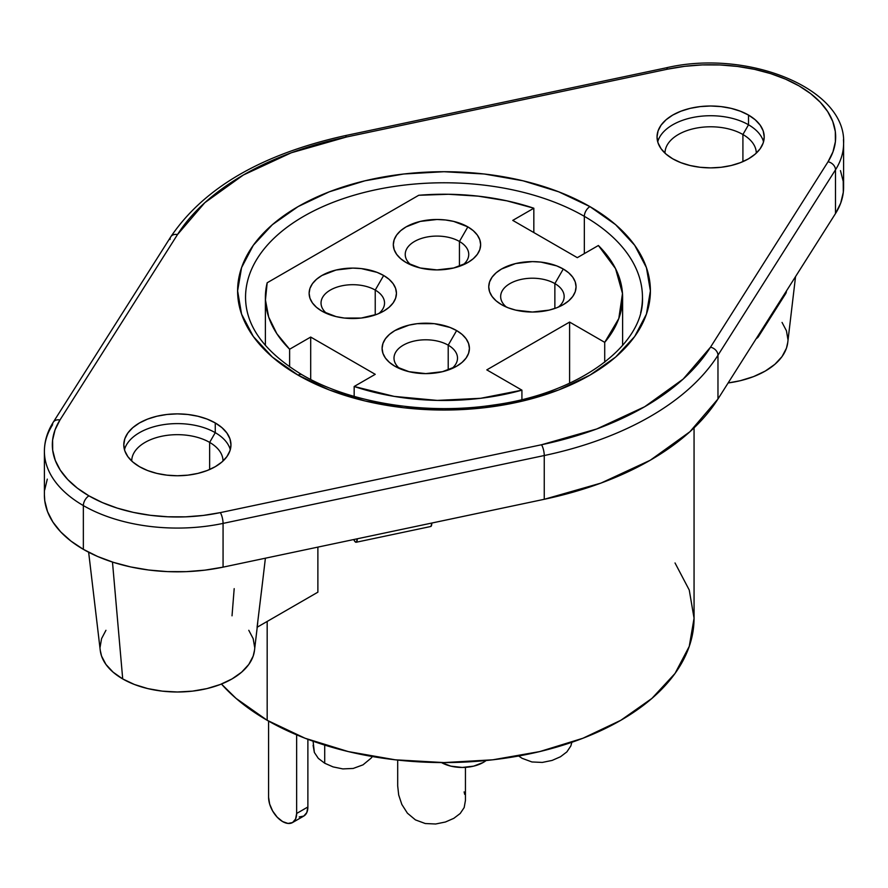 <?xml version="1.0" encoding="UTF-8"?>
<svg xmlns="http://www.w3.org/2000/svg" width="888" height="888" viewBox="0 0 888 888"><rect width="100%" height="100%" fill="white"/><g stroke="black" fill="none" stroke-linecap="round" stroke-linejoin="round"><path stroke-width="1.33" d="M247.341 281.973A198.457 114.585 180 0 1 380.575 188.789A198.457 114.585 180 0 1 584.337 216.339L584.337 253.613L584.337 216.339A198.457 114.585 180 0 1 642.457 297.358C644.932 343.445 581.407 393.317 493.517 405.028C426.074 415.307 350.016 403.041 302.02 374.747C264.524 351.959 245.699 326.162 245.543 297.358A198.457 114.585 180 0 1 368.054 191.508A198.457 114.585 180 0 1 584.337 216.339A7.937 4.584 -60 0 1 589.943 206.615A206.393 119.159 0 0 0 298.057 206.615A206.393 119.159 0 0 0 298.057 375.136L272.383 357.087L253.313 336.485L241.569 314.13L237.607 290.876L241.569 267.632L253.313 245.277L272.383 224.675L298.057 206.615L329.326 191.797L365.012 180.786L403.729 174.004L444 171.717L484.271 174.004L522.988 180.786L558.674 191.797L589.943 206.615L615.617 224.675L634.687 245.277L646.431 267.632L650.393 290.876L646.431 314.13L634.687 336.485L615.617 357.087L589.943 375.136L558.674 389.965L522.988 400.976L484.271 407.759L444 410.045L403.729 407.759L365.012 400.976L329.326 389.965L298.057 375.136A7.937 4.584 -60 0 1 302.02 374.747A7.937 4.584 120 0 0 298.057 375.136A206.393 119.159 0 0 0 589.943 375.136A206.393 119.159 0 0 0 589.943 206.615A7.937 4.584 120 0 0 584.337 216.339A198.457 114.585 180 0 1 640.659 312.754M44.4 451.692A132.967 76.768 0 0 0 83.35 505.583A7.937 4.584 -60 0 1 88.955 495.859A125.03 72.183 180 0 1 59.951 420.013A7.937 6.083 -147.6 0 0 53.291 422.166M209.646 442.391A45.643 26.351 0 0 0 159.896 436.674A45.643 26.351 0 0 0 131.724 461.027A45.643 26.351 180 0 1 159.896 436.674A45.643 26.351 180 0 1 209.646 442.391L209.646 469.508L209.646 442.391A45.643 26.351 180 0 1 223.01 461.027A45.643 26.351 0 0 0 209.646 442.391L215.262 432.667L209.646 442.391M124.453 449.683A53.58 30.936 180 0 1 160.828 425.119A53.58 30.936 180 0 1 215.262 432.667A53.58 30.936 0 0 0 160.828 425.119A53.58 30.936 0 0 0 124.453 449.683M742.912 134.51A45.643 26.351 0 0 0 693.162 128.793A45.643 26.351 0 0 0 664.99 153.147A45.643 26.351 180 0 1 693.162 128.793A45.643 26.351 180 0 1 742.912 134.51L742.912 161.638L742.912 134.51A45.643 26.351 180 0 1 756.276 153.147A45.643 26.351 0 0 0 742.912 134.51L748.517 124.786L742.912 134.51M657.708 141.803A53.58 30.936 180 0 1 694.094 117.238A53.58 30.936 180 0 1 748.517 124.786A53.58 30.936 0 0 0 694.094 117.238A53.58 30.936 0 0 0 657.708 141.803M267.177 621.445L267.177 720.29A250.061 144.367 0 0 0 539.693 751.592A250.061 144.367 0 0 0 694.061 618.203L689.255 646.375L675.024 673.459L651.914 698.412L620.823 720.29L582.928 738.25L539.693 751.592L492.785 759.806L444 762.581L395.216 759.806L348.307 751.592L305.072 738.25L267.177 720.29L236.086 698.412L221.445 684.038A250.061 144.367 0 0 0 267.177 720.29L267.177 621.445M257.709 622.322A80.353 46.398 180 0 1 257.087 627.272L317.882 592.174L317.882 547.108L317.882 592.174L257.087 627.272L261.982 587.046M787.767 342.346L786.446 348.196L782.051 356.576L774.902 364.291L765.29 371.051L753.579 376.601L740.215 380.73L728.127 382.961A77.3 44.622 0 0 0 787.745 342.535L795.548 276.601M88.645 552.236L100.255 650.416A77.3 44.622 0 0 0 122.711 678.932L112.476 562.06L122.711 678.932A77.3 44.622 0 0 0 204.495 689.155A77.3 44.622 0 0 0 254.49 650.416L257.231 627.194M441.447 762.57A29.77 17.183 0 0 0 486.147 760.517M324.719 763.236L324.719 745.099L324.719 763.236L318.315 758.374L324.719 763.236L333.078 766.899L324.719 763.236M313.098 745.243L314.352 752.436L318.315 758.374L314.352 752.436L313.087 741.214M170.785 236.807L53.247 422.244C47.386 431.524 44.433 441.214 44.4 451.304L44.4 495.049A132.967 76.768 0 0 0 83.35 549.339L83.35 505.583A132.967 76.768 180 0 1 44.4 451.304A132.967 76.768 180 0 1 52.503 424.919A7.937 6.083 32.4 0 1 53.247 422.244A7.937 6.083 32.4 0 1 59.951 420.013L55.056 429.859L52.614 440.004L52.692 450.249L55.278 460.384L60.329 470.207L67.721 479.509L77.334 488.123L88.955 495.859L102.364 502.575L117.283 508.125L133.4 512.398L150.416 515.306L167.965 516.794L185.703 516.838L203.285 515.44L220.335 512.609L541.525 444.755L596.692 428.993L644.677 406.737L683.216 379.032L710.511 347.186L828.049 161.749L832.944 151.904L835.386 141.758L835.308 131.513L832.722 121.379L827.672 111.555L820.279 102.253L810.666 93.64L799.045 85.903L785.636 79.187L770.717 73.637L754.6 69.364L737.584 66.456L720.035 64.957L702.297 64.913L684.715 66.323L667.665 69.153L346.475 137.007L291.308 152.769L243.323 175.025L204.784 202.719L177.489 234.576L59.951 420.013L177.489 234.576A7.937 6.083 -147.6 0 0 170.785 236.807C203.896 187.834 261.904 154.135 344.833 135.72A7.937 2.231 78.1 0 1 346.475 137.007A7.937 2.231 -101.9 0 0 344.822 135.731M748.517 115.063L748.517 124.786L748.517 115.063L755.189 119.758L760.139 125.097L763.192 130.902L764.213 136.941L763.192 142.979L760.139 148.784L755.189 154.124L748.517 158.819L740.403 162.659L731.135 165.523L721.089 167.288L710.633 167.876L700.177 167.288L690.131 165.523L680.863 162.659L672.738 158.819A53.58 30.936 180 0 1 657.042 136.941A53.58 30.936 180 0 1 690.131 108.358A53.58 30.936 180 0 1 748.517 115.063A53.58 30.936 180 0 1 764.213 136.941A53.58 30.936 180 0 1 731.135 165.523A53.58 30.936 180 0 1 672.738 158.819L666.078 154.124L661.127 148.784L658.075 142.979L657.042 136.941L658.075 130.902L661.127 125.097L666.078 119.758L672.738 115.063L680.863 111.222L690.131 108.358L700.177 106.604L710.633 106.005L721.089 106.604L731.135 108.358L740.403 111.222L748.517 115.063M215.262 422.943L215.262 432.667L215.262 422.943A53.58 30.936 180 0 1 230.958 444.821A53.58 30.936 180 0 1 197.869 473.404A53.58 30.936 180 0 1 139.483 466.688A53.58 30.936 180 0 1 123.787 444.821A53.58 30.936 180 0 1 156.865 416.239A53.58 30.936 180 0 1 215.262 422.943L221.922 427.628L226.873 432.978L229.925 438.783L230.958 444.821L229.925 450.849L226.873 456.654L221.922 462.004L215.262 466.688L207.137 470.54L197.869 473.404L187.823 475.158L177.367 475.757L166.911 475.158L156.865 473.404L147.597 470.54L139.483 466.688L132.812 462.004L127.861 456.654L124.808 450.849L123.787 444.821L124.808 438.783L127.861 432.978L132.812 427.628L139.483 422.943L147.597 419.092L156.865 416.239L166.911 414.474L177.367 413.886L187.823 414.474L197.869 416.239L207.137 419.092L215.262 422.943M459.44 241.458A31.757 18.337 0 0 0 416.561 240.382A31.757 18.337 0 0 0 410.989 264.957A31.757 18.337 180 0 1 405.228 254.423A31.757 18.337 180 0 1 424.83 237.484A31.757 18.337 180 0 1 459.44 241.458L459.44 266.322L459.44 241.458A31.757 18.337 180 0 1 468.742 254.423A31.757 18.337 180 0 1 462.97 264.957A31.757 18.337 0 0 0 459.44 241.458L467.854 226.873L459.44 241.458M406.116 262.526A43.656 25.208 180 0 1 406.105 262.526A43.656 25.208 180 0 1 406.116 226.873A43.656 25.208 180 0 1 467.854 226.873L473.282 230.691L477.322 235.054L479.809 239.782L480.641 244.7L479.809 249.617L477.322 254.345L473.282 258.708L467.854 262.526L453.69 267.987L436.985 269.908L420.279 267.987L406.116 262.526L400.677 258.708L396.647 254.345L394.161 249.617L393.317 244.7L394.161 239.782L396.647 235.054L400.677 230.691L406.116 226.873L420.279 221.412L436.985 219.491L445.499 219.98L453.69 221.412L467.854 226.873A43.656 25.208 180 0 1 467.854 262.526A43.656 25.208 180 0 1 406.116 262.526M375.236 290.065A31.757 18.337 0 0 0 332.356 289A31.757 18.337 0 0 0 326.795 313.564A31.757 18.337 180 0 1 321.034 303.03A31.757 18.337 180 0 1 340.637 286.091A31.757 18.337 180 0 1 375.236 290.065L375.236 314.929L375.236 290.065A31.757 18.337 180 0 1 384.537 303.03A31.757 18.337 180 0 1 378.776 313.564A31.757 18.337 0 0 0 375.236 290.065L383.66 275.491L375.236 290.065M321.911 311.133L321.911 311.133A43.656 25.208 180 0 1 321.911 275.491A43.656 25.208 180 0 1 383.66 275.491L389.088 279.309L393.118 283.661L395.604 288.389L396.448 293.306L395.604 298.224L393.118 302.952L389.088 307.315L383.66 311.133L377.045 314.274L361.305 318.037L344.267 318.037L336.075 316.594L321.911 311.133L316.483 307.315L312.443 302.952L309.956 298.224L309.124 293.306L309.956 288.389L312.443 283.661L316.483 279.309L321.911 275.491L336.075 270.019L352.78 268.098L361.305 268.587L377.045 272.35L383.66 275.491A43.656 25.208 180 0 1 383.66 311.133A43.656 25.208 180 0 1 321.911 311.133M448.207 345.166A31.757 18.337 0 0 0 405.328 344.089A31.757 18.337 0 0 0 399.767 368.664A31.757 18.337 180 0 1 394.006 358.13A31.757 18.337 180 0 1 413.608 341.192A31.757 18.337 180 0 1 448.207 345.166L448.207 370.019L448.207 345.166A31.757 18.337 180 0 1 457.509 358.13A31.757 18.337 180 0 1 451.748 368.664A31.757 18.337 0 0 0 448.207 345.166L456.632 330.58L448.207 345.166M394.883 366.233L394.883 366.233A43.656 25.208 180 0 1 394.883 330.58A43.656 25.208 180 0 1 456.632 330.58L462.06 334.399L466.089 338.761L468.575 343.49L469.419 348.407L468.575 353.324L466.089 358.053L462.06 362.404L456.632 366.233L442.468 371.695L425.752 373.615L409.046 371.695L394.883 366.233L389.455 362.404L385.414 358.053L382.939 353.324L382.095 348.407L382.939 343.49L385.414 338.761L389.455 334.399L394.883 330.58L409.046 325.119L417.238 323.676L434.276 323.676L450.016 327.45L456.632 330.58A43.656 25.208 180 0 1 456.632 366.233A43.656 25.208 180 0 1 394.883 366.233M554.867 283.583A31.757 18.337 0 0 0 511.988 282.517A31.757 18.337 0 0 0 506.415 307.082A31.757 18.337 180 0 1 500.654 296.548A31.757 18.337 180 0 1 520.257 279.609A31.757 18.337 180 0 1 554.867 283.583L554.867 308.447L554.867 283.583A31.757 18.337 180 0 1 564.169 296.548A31.757 18.337 180 0 1 558.397 307.082A31.757 18.337 0 0 0 554.867 283.583L563.281 269.009L554.867 283.583M501.531 304.651L501.531 304.651A43.656 25.208 180 0 1 501.531 269.009A43.656 25.208 180 0 1 563.281 269.009L568.709 272.827L572.749 277.178L575.235 281.907L576.068 286.824L575.235 291.741L572.749 296.47L568.709 300.832L563.281 304.651L556.665 307.792L549.117 310.123L532.412 312.032L515.706 310.123L508.158 307.792L501.531 304.651L496.103 300.832L492.074 296.47L489.588 291.741L488.744 286.824L489.588 281.907L492.074 277.178L496.103 272.827L501.531 269.009L515.706 263.536L532.412 261.616L540.925 262.104L556.665 265.867L563.281 269.009A43.656 25.208 180 0 1 563.281 304.651A43.656 25.208 180 0 1 501.531 304.651M289.621 366.888L289.621 349.228A178.61 103.119 180 0 1 265.39 297.358A178.61 103.119 180 0 1 267.177 282.773L265.445 299.978L268.687 317.094L276.823 333.666L289.621 349.228L289.621 366.888M310.689 337.063L289.621 349.228L310.689 337.063L375.236 374.325L354.168 386.491L354.168 396.392L354.168 386.491L394.228 396.403L437.251 400.41L480.686 398.29L521.922 390.154A178.61 103.119 180 0 1 354.168 386.491L375.236 374.325L310.689 337.063L310.689 379.454L310.689 337.063M521.922 399.545L521.922 390.154L521.922 399.545M486.802 369.874L521.922 390.154L486.802 369.874L569.596 322.078L569.596 383.205L569.596 322.078L604.717 342.346L604.717 362.226L604.717 342.346L618.803 318.537L622.488 293.473L615.539 268.631L598.379 245.499A178.61 103.119 180 0 1 622.61 297.358A178.61 103.119 180 0 1 604.717 342.346L569.596 322.078L486.802 369.874M577.311 257.664L598.379 245.499L577.311 257.664L512.764 220.391L577.311 257.664M533.832 208.225L533.832 232.556L533.832 208.225L506.882 200.843L478.177 196.148L448.518 194.272L418.736 195.271A178.61 103.119 180 0 1 533.832 208.225L512.764 220.391L533.832 208.225M418.736 195.271L267.177 282.773L418.736 195.271M230.292 449.683A53.58 30.936 0 0 0 215.262 432.667A53.58 30.936 180 0 1 230.292 449.683M763.547 141.803A53.58 30.936 0 0 0 748.517 124.786A53.58 30.936 180 0 1 763.547 141.803M44.4 494.86L44.777 500.821L47.53 511.599L52.892 522.044L60.761 531.945L70.985 541.103L83.35 549.339L97.602 556.476L113.464 562.37L130.614 566.921L148.696 570.018L167.366 571.606L186.236 571.65L204.928 570.152L223.066 567.143L223.066 523.398A132.967 76.768 180 0 1 83.35 505.583L83.35 549.339A132.967 76.768 0 0 0 223.066 567.143L357.254 538.794A7.937 2.231 78.1 0 1 356.166 542.257L430.713 526.506A7.937 2.231 -101.9 0 0 431.801 523.043L544.255 499.289L544.255 455.533L223.066 523.398L223.066 567.143L544.255 499.289L600.965 483.094L650.294 460.217L689.909 431.735L717.97 398.99L717.97 355.244A291.741 168.431 180 0 1 544.255 455.533L544.255 499.289A291.741 168.431 0 0 0 717.97 398.99L759.118 334.066A7.937 6.083 32.4 0 1 758.374 336.741L785.647 293.706A7.937 6.083 -147.6 0 0 786.402 291.031L835.497 213.553A132.967 76.768 0 0 0 843.6 187.179L843.6 143.423A132.967 76.768 180 0 1 835.497 169.808L835.497 213.553L835.497 169.808L717.97 355.244L717.97 398.99L835.497 213.553L840.714 203.086L843.3 192.296L843.223 181.396L840.47 170.618M566.866 751.903L560.472 756.754L552.092 760.428L542.313 762.426L531.934 761.96L522.089 758.319L518.659 755.999L522.089 758.319L531.934 761.96L542.313 762.426L552.092 760.428L560.472 756.754L566.866 751.903L570.829 745.987L566.866 751.903M571.861 742.279L570.829 745.987L571.861 742.279M397.691 785.924L397.691 760.084L397.691 785.924L398.69 794.993L401.831 804.439L407.403 813.175L415.44 819.89L425.274 823.531L435.664 823.997L445.443 821.999L453.824 818.325L460.206 813.486L464.18 807.558L465.445 800.41L464.18 807.558L460.206 813.486L453.824 818.325L445.443 821.999L435.664 823.997L425.274 823.531L415.44 819.89L407.403 813.175L401.831 804.439L398.679 794.927M464.113 791.896L464.702 794.36M342.824 768.908L333.078 766.899L342.824 768.908L353.18 768.453L342.824 768.908M363.014 764.846L353.18 768.453L363.014 764.846L371.084 758.152L363.014 764.846M371.162 758.052L372.394 756.532M299.212 816.949L303.763 816.072L306.804 812.564L307.881 806.981L296.648 813.464A19.847 11.455 60 0 1 292.541 822.554A19.847 11.455 60 0 1 277.245 817.238A19.847 11.455 60 0 1 268.587 797.258L268.587 721.1L268.587 797.258L269.652 804.084L272.694 811.088L277.245 817.238L282.617 821.567L287.99 823.431L292.541 822.554L303.763 816.072A19.847 11.455 -120 0 0 307.881 806.981L296.648 813.464L296.648 734.853L296.648 813.464L295.582 819.047L292.541 822.554M486.158 760.505L483.294 762.426L473.637 766.144L462.248 767.454L450.849 766.144L441.192 762.426M465.445 767.354L465.445 800.41M307.881 806.981L307.881 739.316L307.881 806.981M675.024 562.959L689.255 590.043L694.061 618.203L694.061 427.872M234.188 588.644L232.023 615.817M257.087 627.272L262.759 580.441M47.286 479.143L44.7 489.932M782.051 322.422L786.446 330.791L787.934 339.494M254.512 650.227L253.18 656.077L248.784 664.446L241.636 672.16L232.023 678.932L220.313 684.481L206.948 688.6L192.452 691.142L177.367 691.996L162.293 691.142L147.785 688.6L134.421 684.481L122.711 678.932L113.098 672.16L105.95 664.446L101.554 656.077L100.233 650.227M100.067 647.374L101.554 638.661L105.95 630.291M248.784 630.291L253.18 638.661L254.667 647.374M356.166 542.257A7.937 2.231 78.1 0 1 354.523 540.97L353.624 539.56L355.566 542.124L356.454 542.113L357.254 538.794L431.801 523.043L431.002 526.373M758.374 336.741A7.937 6.083 32.4 0 1 756.265 338.561L758.552 336.43L759.118 334.066L784.215 295.149M88.955 495.859A7.937 4.584 120 0 0 83.35 505.583A132.967 76.768 0 0 0 223.066 523.398A7.937 2.231 -101.9 0 0 220.335 512.609A125.03 72.183 180 0 1 88.955 495.859M170.03 239.483A7.937 6.083 32.4 0 1 170.829 236.73A7.937 6.083 32.4 0 1 177.489 234.576A283.794 163.847 180 0 1 346.475 137.007L667.665 69.153A7.937 2.231 -101.9 0 0 666.022 67.865A7.937 2.231 78.1 0 1 667.665 69.153A125.03 72.183 180 0 1 799.045 85.903A125.03 72.183 180 0 1 828.049 161.749A7.937 6.083 32.4 0 1 835.497 169.808A132.967 76.768 0 0 0 843.445 139.738M541.525 444.755L220.335 512.609A7.937 2.231 78.1 0 1 223.066 523.398L544.255 455.533A7.937 2.231 -101.9 0 0 541.525 444.755A7.937 2.231 78.1 0 1 544.255 455.533A291.741 168.431 0 0 0 717.97 355.244A7.937 6.083 -147.6 0 0 710.511 347.186A283.794 163.847 180 0 1 541.525 444.755M828.049 161.749L710.511 347.186A7.937 6.083 32.4 0 1 717.97 355.244L835.497 169.808A7.937 6.083 -147.6 0 0 828.049 161.749M265.39 558.208L261.449 591.541M265.39 345.443L265.39 297.536M622.61 345.443L622.61 297.358M843.6 143.423C846.675 88.467 747.374 48.651 666.022 67.865L344.833 135.72"/></g></svg>
